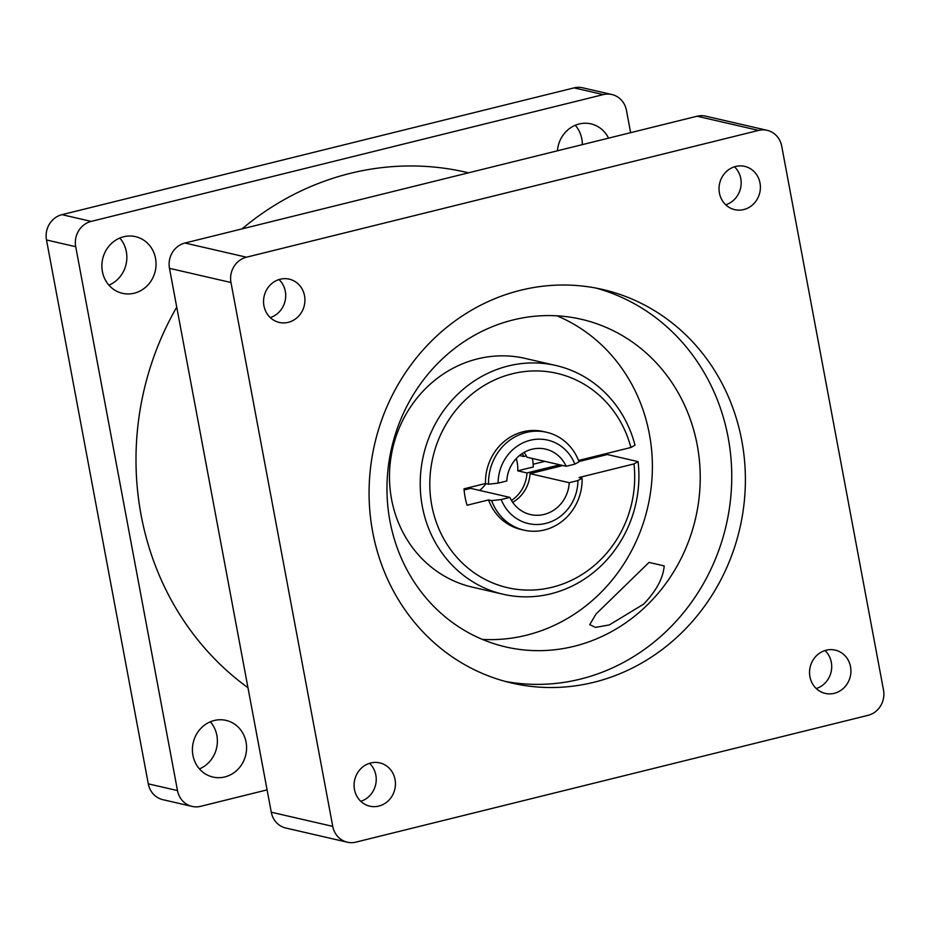 <?xml version="1.0" encoding="UTF-8"?>
<svg xmlns="http://www.w3.org/2000/svg" width="930" height="930" viewBox="0 0 930 930"><rect width="100%" height="100%" fill="white"/><g stroke="black" fill="none" stroke-linecap="round" stroke-linejoin="round"><path stroke-width="1.4" d="M664.194 565.905C663.171 578.135 656.324 590.887 643.63 604.151L609.324 624.925L595.479 627.39L589.725 624.635L596.072 613.963L649.047 562.406L664.194 565.905M378.801 806.077A22.204 20.599 103 0 0 395.448 784.327A22.204 20.599 103 0 0 379.754 762.891A22.204 20.599 103 0 0 370.733 762.984A22.204 20.599 103 0 0 354.086 784.734A22.204 20.599 103 0 0 369.78 806.171A22.204 20.599 103 0 0 378.801 806.077M360.77 801.311A22.204 20.599 103 0 0 375.627 784.722A22.204 20.599 103 0 0 369.536 763.309M288.265 322.338A22.204 20.599 103 0 0 304.912 300.576A22.204 20.599 103 0 0 289.23 279.14A22.204 20.599 103 0 0 280.197 279.233A22.204 20.599 103 0 0 263.55 300.983A22.204 20.599 103 0 0 279.244 322.419A22.204 20.599 103 0 0 288.265 322.338M270.246 317.572A22.204 20.599 103 0 0 285.092 300.983A22.204 20.599 103 0 0 279.012 279.57M743.744 209.564A22.204 20.599 103 0 0 760.391 187.814A22.204 20.599 103 0 0 744.698 166.377A22.204 20.599 103 0 0 735.677 166.458A22.204 20.599 103 0 0 719.029 188.22A22.204 20.599 103 0 0 734.723 209.657A22.204 20.599 103 0 0 743.744 209.564M725.714 204.798A22.204 20.599 103 0 0 740.571 188.209A22.204 20.599 103 0 0 734.479 166.796M834.268 693.315A22.204 20.599 103 0 0 850.915 671.553A22.204 20.599 103 0 0 835.233 650.117A22.204 20.599 103 0 0 826.2 650.21A22.204 20.599 103 0 0 809.553 671.96A22.204 20.599 103 0 0 825.247 693.396A22.204 20.599 103 0 0 834.268 693.315M816.249 688.549A22.204 20.599 103 0 0 831.095 671.96A22.204 20.599 103 0 0 825.015 650.547M119.796 238.045A29.074 26.982 -77 0 1 108.926 285.173M134.246 293.194A29.074 26.982 103 0 0 156.054 264.713A29.074 26.982 103 0 0 135.501 236.639A29.074 26.982 103 0 0 123.69 236.755A29.074 26.982 103 0 0 101.882 265.236A29.074 26.982 103 0 0 122.434 293.31A29.074 26.982 103 0 0 134.246 293.194M210.331 721.796A29.074 26.982 -77 0 1 199.462 768.912M224.781 776.945A29.074 26.982 103 0 0 246.578 748.464A29.074 26.982 103 0 0 226.037 720.39A29.074 26.982 103 0 0 214.214 720.506A29.074 26.982 103 0 0 192.417 748.987A29.074 26.982 103 0 0 212.97 777.062A29.074 26.982 103 0 0 224.781 776.945M575.275 125.271A29.074 26.982 -77 0 1 582.32 144.638M608.546 138.152A29.074 26.982 103 0 0 590.98 123.876A29.074 26.982 103 0 0 579.158 123.981A29.074 26.982 103 0 0 557.442 150.8M519.533 455.526L523.892 456.525A33.573 31.155 103 0 0 522.3 453.491M516.266 458.583A33.573 31.155 -77 0 1 517.743 470.824L526.973 472.952L559.825 464.814M511.465 500.445A33.573 31.155 103 0 0 526.973 472.952M479.648 490.436A33.573 31.155 103 0 0 485.96 483.612M574.124 646.292A168.132 155.996 103 0 0 700.185 481.601A168.132 155.996 103 0 0 581.378 319.292A168.132 155.996 103 0 0 513.058 319.955A168.132 155.996 103 0 0 387.008 484.658A168.132 155.996 103 0 0 505.815 646.955A168.132 155.996 103 0 0 574.124 646.292M482.356 639.398A168.132 155.996 103 0 0 526.275 635.26A168.132 155.996 103 0 0 651.558 483.798A168.132 155.996 103 0 0 556.977 315.816M593.921 682.271A201.973 187.395 103 0 0 745.337 484.437A201.973 187.395 103 0 0 602.628 289.474A201.973 187.395 103 0 0 520.556 290.265A201.973 187.395 103 0 0 369.129 488.111A201.973 187.395 103 0 0 511.849 683.073A201.973 187.395 103 0 0 593.921 682.271M505.06 681.365A201.973 187.395 103 0 0 580.274 679.133A201.973 187.395 103 0 0 731.585 485.053A201.973 187.395 103 0 0 595.77 288.033M247.961 687.7A285.51 264.899 -77 0 1 176.746 307.121M242.021 228.896A285.51 264.899 -77 0 1 350.122 173.387A285.51 264.899 -77 0 1 466.128 172.259L468.522 172.817M574.077 87.873L61.985 214.656L91.187 221.398L603.279 94.604L574.077 87.873A21.146 19.623 -77 0 1 582.668 87.792L611.882 94.523A21.146 19.623 103 0 0 603.279 94.604M148.289 783.851L177.491 790.581A21.146 19.623 103 0 0 192.068 806.403L162.855 799.672A21.146 19.623 -77 0 1 148.289 783.851L46.5 239.963A21.146 19.623 -77 0 1 61.985 214.656M517.743 470.824L533.297 466.976A50.232 46.605 103 0 0 532.402 458.49M758.555 130.409L246.462 257.203A21.146 19.623 103 0 0 230.977 282.511L332.754 826.386A21.146 19.623 103 0 0 347.332 842.208A21.146 19.623 103 0 0 355.923 842.127L868.015 715.344A21.146 19.623 103 0 0 883.5 690.037L781.712 146.15A21.146 19.623 103 0 0 767.145 130.328A21.146 19.623 103 0 0 758.555 130.409L697.058 116.227L184.965 243.021L246.462 257.203M230.977 282.511L169.481 268.328L271.269 812.204L332.754 826.386M697.058 116.227A21.146 19.623 -77 0 1 705.649 116.145L767.145 130.328M347.332 842.208L285.836 828.037A21.146 19.623 -77 0 1 271.269 812.204M169.481 268.328A21.146 19.623 -77 0 1 184.965 243.021M611.882 94.523A21.146 19.623 103 0 1 626.448 110.345L630.633 132.676M267.084 789.872L200.659 806.322A21.146 19.623 103 0 1 192.068 806.403M177.491 790.581L75.714 246.706L46.5 239.963M91.187 221.398A21.146 19.623 103 0 0 75.714 246.706M467.709 487.901A33.573 31.155 103 0 0 468.232 488.959M526.334 455.933L523.892 456.525M533.157 464.244L544.829 461.361M512.279 373.79A109.972 102.033 103 0 0 431.764 505.385A109.972 102.033 103 0 0 552.234 587.237A109.972 102.033 103 0 0 633.981 463.919L638.073 461.617A117.378 108.903 -77 0 1 550.886 593.793A117.378 108.903 -77 0 1 503.188 594.258A117.378 108.903 -77 0 1 420.244 480.961A117.378 108.903 -77 0 1 508.245 365.978A117.378 108.903 -77 0 1 555.942 365.513A117.378 108.903 -77 0 1 635.004 445.191L630.912 447.493A109.972 102.033 103 0 0 512.279 373.79M509.873 497.399L501.2 499.55A42.827 39.734 103 0 0 545.794 523.404A42.827 39.734 103 0 0 577.914 480.554L569.241 482.705A33.573 31.155 103 0 1 544.12 514.418A33.573 31.155 103 0 1 530.472 514.557A33.573 31.155 103 0 1 509.873 497.399L470.673 488.355L464.093 489.982M633.981 463.919L579.03 477.52L582.11 478.229A50.232 46.605 -77 0 1 544.457 529.961A50.232 46.605 -77 0 1 524.043 530.158L520.974 529.449A50.232 46.605 -77 0 1 488.552 499.922L467.069 505.234A73.517 68.204 -77 0 1 464 488.82L485.483 483.507A50.232 46.605 -77 0 1 523.137 431.764A50.232 46.605 -77 0 1 543.538 431.567L546.619 432.276A50.232 46.605 103 0 0 526.206 432.473A50.232 46.605 103 0 0 488.552 484.216L498.12 483.123L506.792 480.984A33.573 31.155 103 0 1 545.561 449.12A33.573 31.155 103 0 1 566.172 466.279L526.973 457.235A33.573 31.155 -77 0 0 524.183 452.34M566.172 466.279L574.845 464.128L579.03 461.815A50.232 46.605 103 0 0 546.619 432.276M582.11 478.229L577.914 480.554M503.188 594.258L472.44 587.167A117.378 108.903 -77 0 1 389.507 473.87A117.378 108.903 -77 0 1 477.509 358.887A117.378 108.903 -77 0 1 525.194 358.422L555.942 365.513M578.937 461.547L607.325 454.526L638.073 461.617M485.483 483.507L488.552 484.216M488.552 499.922L491.633 500.631L501.2 499.55M569.241 482.705L530.042 473.661A33.573 31.155 -77 0 1 512.663 502.305M530.042 473.661L562.894 465.523M578.53 460.466L630.912 447.493M574.845 464.128A42.827 39.734 103 0 0 530.24 440.274A42.827 39.734 103 0 0 498.12 483.123M524.043 530.158A50.232 46.605 -77 0 1 491.633 500.631"/></g></svg>
